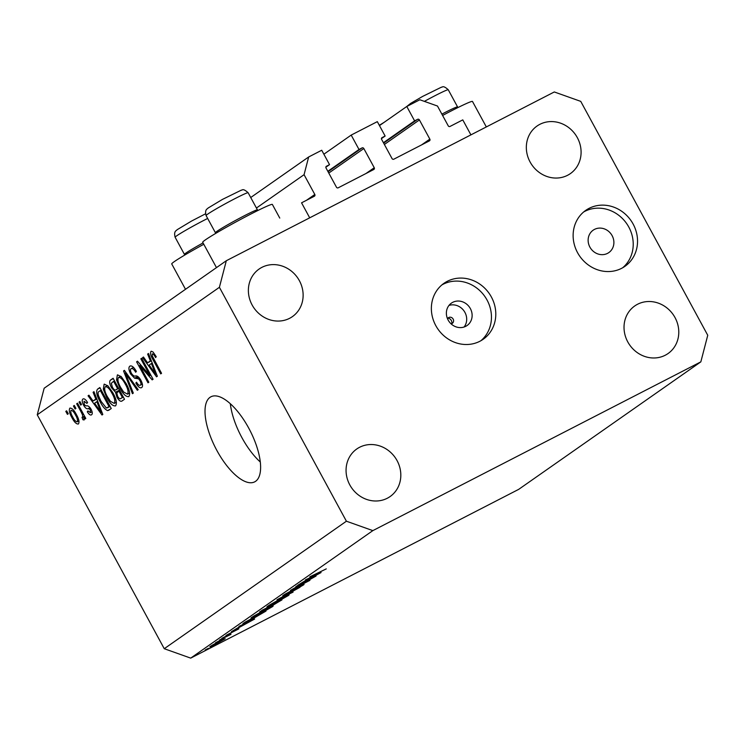 <?xml version="1.0" encoding="UTF-8"?>
<svg xmlns="http://www.w3.org/2000/svg" width="745" height="745" viewBox="0 0 745 745"><rect width="100%" height="100%" fill="white"/><g stroke="black" fill="none" stroke-linecap="round" stroke-linejoin="round"><path stroke-width="1.12" d="M304.062 174.684L308.663 156.971L321.728 150.248L329.541 164.645L326.487 166.219A1.369 1.248 -125 0 0 326.021 167.988L336.442 187.181A1.369 1.248 -125 0 0 338.211 187.805L373.785 169.497A1.369 1.248 -125 0 0 374.251 167.727L363.83 148.534A1.369 1.248 -125 0 0 362.061 147.91L359.006 149.484L351.193 135.087L377.324 121.64L385.137 136.037L382.083 137.611A1.369 1.248 -125 0 0 381.617 139.38L392.038 158.573A1.369 1.248 -125 0 0 393.798 159.197L429.381 140.898A1.369 1.248 -125 0 0 429.837 139.119L419.416 119.936A1.369 1.248 -125 0 0 417.656 119.302L414.602 120.876L406.789 106.479L419.845 99.765L437.483 106.032L448.229 125.831A1.369 1.248 -125 0 0 449.989 126.454L462.775 119.88L470.915 134.873L309.697 217.819L301.557 202.826L314.343 196.252A1.369 1.248 -125 0 0 314.809 194.473L304.062 174.684L256.429 208.032M406.789 106.479L379.466 125.607M414.602 120.876L383.424 142.705M385.137 136.037L381.44 138.626M351.193 135.087L323.879 154.206M359.006 149.484L327.828 171.303M329.541 164.645L325.854 167.225M308.663 156.971L250.72 197.527M216.469 267.613L202.696 242.255A39.634 1.993 -28.5 0 1 250.739 214.104A39.634 1.993 -28.5 0 1 272.363 204.437L279.766 218.08M203.785 244.267A39.634 1.993 151.5 0 0 171.732 263.935L185.505 289.293M486.327 126.939L472.488 101.46A39.634 1.993 151.5 0 0 450.865 111.126A39.634 1.993 151.5 0 0 442.595 115.456M447.941 318.162A4.274 3.902 -125 0 1 451.777 323.628M448.974 305.431A13.671 12.488 -125 0 1 464.927 312.406A13.671 12.488 -125 0 1 464.088 327.018M451.051 323.814A3.418 3.12 55 0 0 450.297 317.202A3.418 3.12 55 0 0 447.522 318.776M448.136 320.043A13.671 12.488 55 0 0 467.087 325.518A13.671 12.488 55 0 0 470.365 308.598A13.671 12.488 55 0 0 451.414 303.122A13.671 12.488 55 0 0 448.136 320.043M435.778 325.593A34.168 31.216 55 0 0 483.17 339.282A34.168 31.216 55 0 0 491.374 296.985A34.168 31.216 55 0 0 443.983 283.305A34.168 31.216 55 0 0 435.778 325.593M480.935 340.698A34.168 31.216 55 0 0 487.044 300.021A34.168 31.216 55 0 0 441.887 284.916M577.543 252.648A34.168 31.216 55 0 0 624.925 266.338A34.168 31.216 55 0 0 633.129 224.049A34.168 31.216 55 0 0 585.747 210.36A34.168 31.216 55 0 0 577.543 252.648M622.699 267.753A34.168 31.216 55 0 0 628.808 227.076A34.168 31.216 55 0 0 583.652 211.971M255.61 481.298A47.829 19.305 -117.2 0 0 249.37 429.316A47.829 19.305 -117.2 0 0 210.928 396.787A47.829 19.305 -117.2 0 0 210.016 397.336A47.829 19.305 -117.2 0 0 216.255 449.319A47.829 19.305 -117.2 0 0 254.697 481.847A47.829 19.305 -117.2 0 0 255.61 481.298M627.774 341.899A29.046 26.531 55 0 0 668.06 353.54A29.046 26.531 55 0 0 675.026 317.584A29.046 26.531 55 0 0 634.749 305.953A29.046 26.531 55 0 0 627.774 341.899M349.815 484.921A29.046 26.531 55 0 0 390.101 496.552A29.046 26.531 55 0 0 397.066 460.606A29.046 26.531 55 0 0 356.79 448.974A29.046 26.531 55 0 0 349.815 484.921M252.127 304.994A29.046 26.531 55 0 0 292.403 316.625A29.046 26.531 55 0 0 299.378 280.679A29.046 26.531 55 0 0 259.102 269.047A29.046 26.531 55 0 0 252.127 304.994M530.086 161.972A29.046 26.531 55 0 0 570.363 173.613A29.046 26.531 55 0 0 577.338 137.657A29.046 26.531 55 0 0 537.052 126.026A29.046 26.531 55 0 0 530.086 161.972M589.891 247.098A13.671 12.488 55 0 0 608.851 252.574A13.671 12.488 55 0 0 612.129 235.662A13.671 12.488 55 0 0 593.169 230.186A13.671 12.488 55 0 0 589.891 247.098M311.159 578.697L295.886 586.557L316.057 576.043L295.327 587.712L309.929 580.336L290.466 590.347L311.103 578.595M285.158 594.11L301.082 585.775L303.662 584.816L298.242 587.991L300.449 586.231L286.248 594.184L283.258 595.302L290.243 591.381L284.758 594.342M282.774 595.73L283.258 595.302M304.081 584.434L303.541 584.592M276.982 599.79L299.909 587.339L281.154 597.63L293.064 592.135L276.982 599.79M267.79 606.132L282.131 597.974C288.157 594.91 290.215 594.11 288.306 595.562L273.843 603.785C267.818 606.849 265.797 607.631 267.79 606.132L266.924 606.896M289.116 594.827L288.306 595.562L288.064 595.115M251.847 617.288L266.188 609.131C272.223 606.067 274.281 605.266 272.363 606.719L257.91 614.942C251.885 618.005 249.864 618.788 251.847 617.288L250.981 618.052M273.182 605.992L272.363 606.719L272.13 606.281M238.977 626.387L254.65 619.03L231.416 631.686L243.224 624.58L238.977 626.387M205.266 649.938L208.507 648.271L205.136 650.059M518.688 489.363L190.701 658.124L164.254 648.709L37.25 414.807L44.16 388.238L226.312 260.731L554.299 91.961L580.746 101.376L707.75 335.278L700.84 361.856L518.688 489.363M700.84 361.856L372.854 530.617L190.701 658.124M220.809 640.421L225.195 638.726L214.784 644.639C210.453 646.837 209.01 647.386 210.472 646.297L220.809 640.421M209.82 646.865L210.472 646.297M215.584 642.721L218.825 641.054L215.454 642.833M230.894 634.405L219.458 640.048L230.922 634.023M222.019 638.214L225.26 636.547L221.889 638.335M238.782 628.882L225.921 635.485L238.838 628.584M249.482 620.799C243.364 623.919 241.566 624.589 244.062 622.829L265.993 611.086L249.426 620.687M242.833 623.844L244.062 622.829M260.322 611.449L281.936 599.93L263.302 610.388C259.884 612.111 258.897 612.464 260.322 611.449L259.67 612.008M305.385 579.908L321.067 572.542L297.823 585.197L309.631 578.092L305.385 579.908M310.041 576.695L326.273 568.891L309.818 576.826M149.913 375.554L140.842 358.848L141.671 358.271L153.07 379.261L152.185 379.876L139.743 365.497L148.823 382.232L147.994 382.809L136.596 361.819L137.49 361.195L149.913 375.554L150.807 375.098M130.3 365.935L129.853 366.168C131.679 365.264 133.849 367.006 136.363 371.382L135.683 372.239C133.914 369.231 132.387 368.039 131.111 368.663C130.142 369.315 130.254 370.889 131.455 373.394C133.029 375.657 134.407 376.514 135.599 375.964C137.201 375.61 138.961 377.035 140.88 380.229C142.77 384.01 143.04 386.459 141.69 387.596C140.069 388.462 138.123 386.944 135.841 383.042L136.521 382.194C138.021 384.765 139.287 385.752 140.33 385.165C141.252 384.578 141.15 383.107 140.023 380.76L138.607 378.814L134.612 378.19L130.664 374.037C128.661 369.967 128.391 367.35 129.853 366.168L130.105 366.019M133.551 367.406L131.111 368.663M140.172 385.258L142.388 384.103L140.172 385.258M132.442 393.695L123.549 370.954L124.406 370.349L138.188 389.672L137.341 390.268L125.356 373.077L133.299 393.099L132.442 393.695M117.533 374.856L121.286 376.709L125.998 383.34C129.49 389.514 130.431 393.937 128.838 396.601C126.082 397.02 123.083 394.161 119.824 388.015L116.546 379.903L117.365 374.931M104.291 384.131L108.034 385.975L112.756 392.615C116.239 398.789 117.189 403.213 115.587 405.867C112.84 406.295 109.832 403.436 106.582 397.29L103.294 389.179L104.123 384.206M95.807 399.022L93.097 392.27L93.963 391.665L102.81 414.444L102 415.002L88.059 395.8L88.916 395.195L93.023 400.978L96.654 398.594M67.432 414.369L65.811 411.37L66.631 410.793L68.261 413.792L67.432 414.369M372.854 530.617L346.406 521.211L164.254 648.709M346.406 521.211L219.403 287.3L37.25 414.807M70.132 408.018L69.853 408.167C71.855 407.878 74.034 409.992 76.372 414.509C78.886 418.923 79.575 422.08 78.439 423.979C76.465 424.287 74.323 422.219 72.004 417.787C69.425 413.317 68.708 410.104 69.853 408.167L70.011 408.074M75.096 409.005L73.466 406.006L74.295 405.429L75.925 408.428L75.096 409.005M80.972 411.678L76.679 403.762L77.499 403.185L85.796 418.448L84.967 419.035L83.645 416.595L84.129 419.984L82.909 419.714L82.034 417.321L82.742 417.2L82.518 414.9L80.972 411.678L81.866 411.221M82.034 417.321L82.648 417.256M80.684 405.094L79.054 402.095L79.883 401.518L81.512 404.516L80.684 405.094M83.272 398.836L82.937 399.003C84.185 398.351 85.731 399.525 87.575 402.533L86.895 403.38L84.064 401.229L84.278 404.349L85.219 405.597L86.457 405.895C87.808 405.457 89.335 406.547 91.03 409.154C92.473 412.097 92.65 413.978 91.551 414.797C90.424 415.514 89 414.499 87.295 411.752L87.975 410.905L90.341 412.637L90.369 410.039L89.419 408.958L88.012 408.735C86.699 409.145 85.247 407.999 83.654 405.299C82.025 402.067 81.782 399.972 82.937 399.003L83.123 398.901M90.238 412.693L92.082 411.734L90.238 412.693M109.012 410.104L107.531 410.597C104.961 409.368 102.531 406.472 100.24 401.918C96.72 395.8 95.816 391.553 97.511 389.179L99.858 387.54L111.256 408.53L108.593 410.355M122.031 400.987C120.681 401.9 118.995 400.652 116.984 397.234L115.484 392.215L111.592 387.828C109.441 383.712 109.133 381.095 110.651 379.978L113.11 378.264L124.499 399.255L121.789 401.136M150.35 360.85L147.64 354.089L148.497 353.484L157.353 376.262L156.543 376.821L142.602 357.619L143.459 357.013L147.566 362.796L151.198 360.412M151.263 351.23L153.032 351.985L156.254 356.715L155.575 357.563C154.439 355.225 153.34 353.987 152.278 353.856L152.306 356.017L161.553 373.32L160.724 373.897L152.986 359.649C150.676 355.793 150.006 353.037 150.984 351.379L151.133 351.286M219.403 287.3L226.312 260.731M230.326 403.753A47.829 19.305 -117.2 0 0 260.312 462.012M66.696 410.914L65.811 411.37M72.898 417.321L72.004 417.787M77.275 421.782C77.862 420.282 77.284 418.057 75.543 415.105C73.969 411.948 72.461 410.365 71.017 410.365C70.43 411.864 71.008 414.099 72.749 417.06C74.323 420.199 75.832 421.772 77.275 421.782L78.961 420.916L77.275 421.782M76.437 414.639L75.543 415.105M74.36 405.55L73.466 406.006M77.564 403.306L76.679 403.762M84.53 416.138L83.645 416.595M84.325 418.988L82.909 419.714M83.57 414.36L82.518 414.9M79.948 401.639L79.054 402.095M88.217 411.277L87.295 411.752M91.253 409.582L90.369 410.039M90.564 408.362L89.419 408.958M84.558 404.833L83.654 405.299M94.01 391.796L93.097 392.27M89 395.306L88.059 395.8M96.822 399.022L93.023 400.978M99.43 408.307L96.869 401.667L94.624 403.241L101.218 412.534L99.43 408.307L100.258 407.878M97.688 401.248L96.869 401.667M101.925 412.171L101.218 412.534M100.044 387.875L97.511 389.179M110.418 409.117L107.531 410.597M101.134 401.453L100.24 401.918M109.096 406.658L100.361 390.566L98.936 391.563C97.893 392.047 97.781 393.528 98.61 396.014L101.078 401.369L106.339 408.009L109.99 406.193M101.255 390.11L100.361 390.566M110.102 406.397L107.336 407.85L110.111 406.425M107.476 396.824L106.582 397.29M104.57 388.527L103.294 389.179M114.255 403.418C115.447 401.332 114.665 397.914 111.908 393.155C109.506 388.601 107.289 386.478 105.241 386.776C104.067 388.806 104.803 392.14 107.438 396.768L110.362 401.276L114.255 403.418L116.425 402.3L114.255 403.418M112.802 392.699L111.908 393.155M107.597 385.556L105.241 386.776M117.887 396.768L116.984 397.234M119.545 390.119L115.484 392.215M112.486 387.372L111.592 387.828M122.338 397.383L118.939 391.106L116.769 392.904L117.617 396.312C119.06 398.677 120.178 399.357 120.988 398.333L123.232 396.917M119.833 390.65L118.939 391.106M120.55 398.603L123.344 397.122L120.55 398.603M117.608 388.657L113.612 381.3L111.312 383.275L112.402 387.232C113.92 389.793 115.149 390.631 116.08 389.728L118.502 388.201M114.507 380.835L113.612 381.3M115.829 389.877L118.623 388.415L115.829 389.877M120.718 387.558L119.824 388.015M117.822 379.252L116.546 379.903M127.497 394.152C128.699 392.056 127.917 388.639 125.16 383.88C122.757 379.326 120.532 377.203 118.492 377.51C117.319 379.54 118.055 382.865 120.69 387.502L123.614 392L127.497 394.152L129.677 393.025L127.497 394.152M126.045 383.424L125.16 383.88M120.848 376.281L118.492 377.51M124.49 370.47L123.549 370.954M126.082 372.705L125.356 373.077M136.754 382.576L135.841 383.042M140.917 380.295L140.023 380.76M139.641 378.283L138.607 378.814M137.834 376.532L134.612 378.19M131.558 373.571L130.664 374.037M141.736 358.392L140.842 358.848M140.758 364.976L139.743 365.497M137.583 361.316L136.596 361.819M148.553 353.624L147.64 354.089M143.543 357.134L142.602 357.619M151.356 360.841L147.566 362.796M153.973 370.125L151.412 363.495L149.168 365.059L155.761 374.363L153.973 370.125L154.802 369.697M152.222 363.066L151.412 363.495M156.469 373.99L155.761 374.363M153.88 359.192L152.986 359.649M212.129 645.226L215.482 644.146L223.77 638.949M220.026 640.821L211.599 645.561M223.444 639.62L220.082 640.923M241.976 625.819L250.814 621.004L241.836 625.549M263.227 612.511L244.9 622.243M244.937 622.215L250.199 620.296L263.283 612.614M253.766 616.04L253.868 616.245C252.127 617.531 253.719 616.935 258.627 614.439L270.333 607.771L270.845 606.84M265.425 609.522L252.946 616.553M270.333 607.771C271.981 606.532 270.361 607.156 265.481 609.624M272.409 604.828L272.502 605.005C270.966 606.011 271.366 605.946 273.704 604.791L279.217 601.457L271.394 605.35M262.603 609.876L262.734 610.127C261.169 611.161 261.597 611.086 264.009 609.885L270.994 605.694L261.635 610.528M269.699 604.884L269.811 605.08C268.07 606.374 269.653 605.778 274.56 603.282L286.276 596.615L286.778 595.683M281.368 598.365L268.889 605.396M286.276 596.615C287.915 595.376 286.303 596 281.424 598.468M308.393 579.331L317.23 574.525L308.244 579.061M441.878 114.134A23.915 1.201 -28.5 0 1 457.57 106.917A23.915 1.201 -28.5 0 1 457.57 106.991L457.309 107.867M216.339 233.017L215.463 232.757A23.915 1.201 -28.5 0 1 215.407 232.719A23.915 1.201 -28.5 0 1 233.865 221.33A23.915 1.201 -28.5 0 1 257.444 209.894A23.915 1.201 -28.5 0 1 257.444 209.96L257.183 210.835M185.375 254.697L184.49 254.436A23.915 1.201 -28.5 0 1 184.434 254.399A23.915 1.201 -28.5 0 1 202.901 243.01A23.915 1.201 -28.5 0 1 203.059 242.926M417.656 119.302L383.647 143.115M419.416 119.936L384.373 144.465M429.837 139.119L421.568 144.912M362.061 147.91L328.051 171.713M363.83 148.534L328.787 173.064M374.251 167.727L365.972 173.52M314.809 194.473L306.53 200.265M90.07 407.673L88.012 408.735M113.296 378.618L110.651 379.978M128.261 375.75L127.469 376.16M138.691 377.212L136.586 378.302M457.57 106.917L448.257 89.763A23.915 1.201 151.5 0 0 424.678 101.208A23.915 1.201 151.5 0 0 424.38 101.376M224.552 204.177A23.915 1.201 151.5 0 0 206.095 215.566C204.484 209.187 207.464 209.112 208.06 208.06L222.504 199.381L241.38 190.115C242.162 190.683 242.432 187.554 248.132 192.741A23.915 1.201 151.5 0 0 224.552 204.177M207.659 218.453A23.915 1.201 151.5 0 0 193.588 225.856A23.915 1.201 151.5 0 0 175.122 237.245C173.52 230.866 176.5 230.792 177.096 229.739L191.54 221.06L205.499 213.834M406.733 106.516L410.653 103.387L422.638 96.412L441.506 87.146C442.297 87.714 442.558 84.576 448.257 89.763M215.407 232.719L206.095 215.566M257.444 209.894L248.132 192.741M184.434 254.399L175.122 237.245M379.307 125.309L384.01 122.422"/></g></svg>
